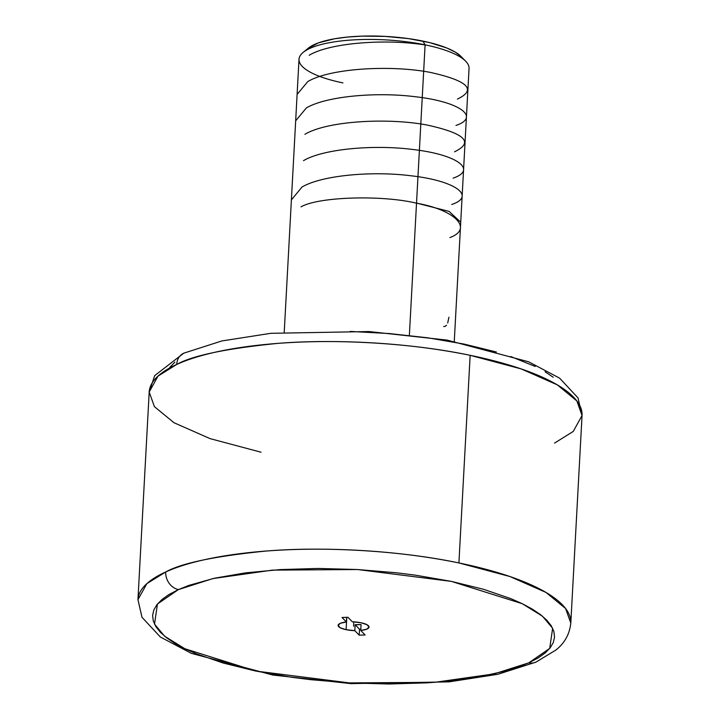 <?xml version="1.0" encoding="UTF-8"?>
<svg xmlns="http://www.w3.org/2000/svg" width="720" height="720" viewBox="0 0 720 720"><rect width="100%" height="100%" fill="white"/><g stroke="black" fill="none" stroke-linecap="round" stroke-linejoin="round"><path stroke-width="1.08" d="M554.553 443.088L573.246 431.442L582.048 415.494L576.837 400.905L557.253 384.831L521.163 368.91L470.151 355.32C406.413 341.928 328.806 339.084 277.398 343.422C226.062 348.57 192.492 355.581 176.697 364.455A15.48 13.077 -114.5 0 1 183.627 353.241A15.48 13.077 65.5 0 0 176.697 364.455A216.747 61.2 -176.9 0 0 149.193 392.049L154.404 406.647L173.988 422.721L210.078 438.633L261.09 452.223M149.193 392.049L154.692 375.615L183.762 353.178L221.85 340.947L270.819 333.315L369.09 331.551L447.084 340.101L528.642 361.8L559.647 378.171L578.016 397.89L582.048 415.494A216.747 61.2 -176.9 0 0 470.151 355.32A216.747 61.2 -176.9 0 0 176.697 364.455L158.004 376.11L149.193 392.049L137.952 599.67A216.747 61.2 3.1 0 1 165.744 571.941A15.48 13.05 65.6 0 0 178.416 589.59L157.446 604.017L154.512 624.168L164.619 636.201L184.86 648.738L255.762 671.058L349.488 682.911L434.718 682.326L494.154 673.893L528.732 662.859A15.48 13.05 65.6 0 0 536.058 662.067A15.48 13.05 -114.4 0 1 528.732 662.859L549.702 648.432L552.636 628.281L542.529 616.248L522.288 603.711L451.395 581.391L357.66 569.538L272.43 570.123L212.994 578.556L178.416 589.59A15.48 13.05 -114.4 0 1 165.744 571.941C181.62 563.103 215.199 556.128 266.481 551.016C317.835 546.714 395.253 549.567 458.91 562.941L509.895 576.522L545.985 592.434L565.587 608.517L570.807 623.115C569.601 634.203 564.597 643.194 555.804 650.097L535.932 662.13M454.275 341.379L469.053 68.472A85.149 24.039 -176.9 0 0 425.097 44.838A85.149 24.039 3.1 0 1 465.669 61.209L461.034 56.475A80.037 22.599 -176.9 0 0 422.892 41.085L425.097 44.838L409.392 334.845L425.097 44.838A85.149 24.039 -176.9 0 0 299.007 59.265L284.229 332.163M443.664 326.511L445.104 326.421L446.517 325.179M352.341 621.801A15.48 4.374 3.1 0 1 361.044 622.764L352.341 621.801L347.958 617.292L352.341 621.801M346.401 621.99L346.653 617.337L346.401 621.99L342.018 617.481L347.958 617.292L342.018 617.481L346.401 621.99L340.389 623.286L338.112 625.41L340.218 627.768L346.104 629.685A15.48 4.374 3.1 0 1 338.112 625.383A15.48 4.374 3.1 0 1 346.401 621.99M346.779 617.328L346.104 629.685L354.807 630.648L355.131 624.717L359.514 629.226L360.819 629.181L359.514 629.226L359.19 635.157L359.514 629.226L355.131 624.717L354.807 630.648L359.19 635.157L354.807 630.648A15.48 4.374 3.1 0 1 346.104 629.685L346.779 617.328M535.914 662.139L497.871 674.28L449.055 681.867L350.892 683.622L272.934 675.072L191.358 653.364L160.353 636.993L141.984 617.283L137.952 599.67L146.853 583.632L165.744 571.941A216.747 61.2 3.1 0 1 458.91 562.941L470.151 355.32L458.91 562.941A216.747 61.2 3.1 0 1 570.807 623.115L582.048 415.494M365.13 634.968L359.19 635.157L365.13 634.968L360.756 630.459L365.13 634.968M361.071 624.528L355.131 624.717A15.48 4.374 3.1 0 0 361.071 624.528L360.756 630.459L366.759 629.163L369.036 627.039L366.93 624.681L361.044 622.764A15.48 4.374 3.1 0 1 369.036 627.066A15.48 4.374 3.1 0 1 360.756 630.459L361.071 624.528M178.416 589.59L188.892 585.396L214.452 578.223L245.331 572.886L280.35 569.583L318.168 568.449L357.345 569.52L396.369 572.76L415.359 575.154L451.395 581.391L483.687 589.338L511.002 598.698L522.468 603.792L532.305 609.102L540.441 614.583L546.777 620.163L551.268 625.815L553.869 631.458L554.544 637.065L553.302 642.555L550.134 647.892L545.094 653.031L538.218 657.9L529.578 662.472L518.265 667.053L506.214 670.851L477.846 677.133L444.744 681.48L426.798 682.866L388.98 684L349.803 682.929L310.779 679.689L291.789 677.295L255.762 671.058L223.461 663.111L196.146 653.751L184.689 648.657L174.843 643.347L166.716 637.866L160.371 632.286L155.88 626.634L153.288 620.991L152.604 615.384L153.855 609.894L157.014 604.557L162.054 599.418L168.93 594.549L178.416 589.59M350.145 331.416L389.475 333.567L427.914 337.833L463.995 344.061L496.35 351.999M510.732 356.526L535.212 366.462M545.076 371.772L553.23 377.253M169.848 367.29L174.897 362.151M447.705 322.992L448.929 317.214M342.963 82.908A85.149 24.039 3.1 0 1 303.156 52.407A85.149 24.039 3.1 0 1 425.097 44.838L422.892 41.085A80.037 22.599 -176.9 0 0 308.268 48.195A80.037 22.599 -176.9 0 0 306.153 50.328M308.115 48.33L318.42 42.876L334.404 38.808L347.544 37.053L362.097 36.135L385.344 36.405L408.501 38.619L429.57 42.579L446.742 47.961L455.274 52.11L461.088 56.52M353.574 626.229L353.808 621.864L353.574 626.229M416.529 203.076L449.118 211.41L460.728 222.183M291.393 199.863L302.067 187.002C321.948 175.23 372.33 170.838 410.742 175.752C455.625 180.702 476.298 196.254 451.71 204.498M303.498 160.65C323.379 148.869 373.509 144.504 412.227 149.409C457.659 154.53 477.459 169.893 453.132 178.146M304.92 134.298C327.24 120.861 388.089 117.504 427.518 125.118C465.093 133.452 474.102 142.344 454.563 151.794M295.668 120.825L306.351 107.946C326.241 96.183 376.236 91.773 415.287 96.732C460.152 101.718 480.429 117.234 455.985 125.442M297.099 94.428L307.782 81.594C330.075 68.166 391.158 64.773 430.407 72.423C467.955 80.802 476.955 89.694 457.416 99.09M309.204 55.242C330.021 42.705 385.722 38.682 425.088 44.955M300.996 206.892C317.979 196.785 381.51 194.751 416.52 203.193C455.193 209.925 473.562 228.825 449.919 237.564M303.156 52.407L308.268 48.195"/></g></svg>
